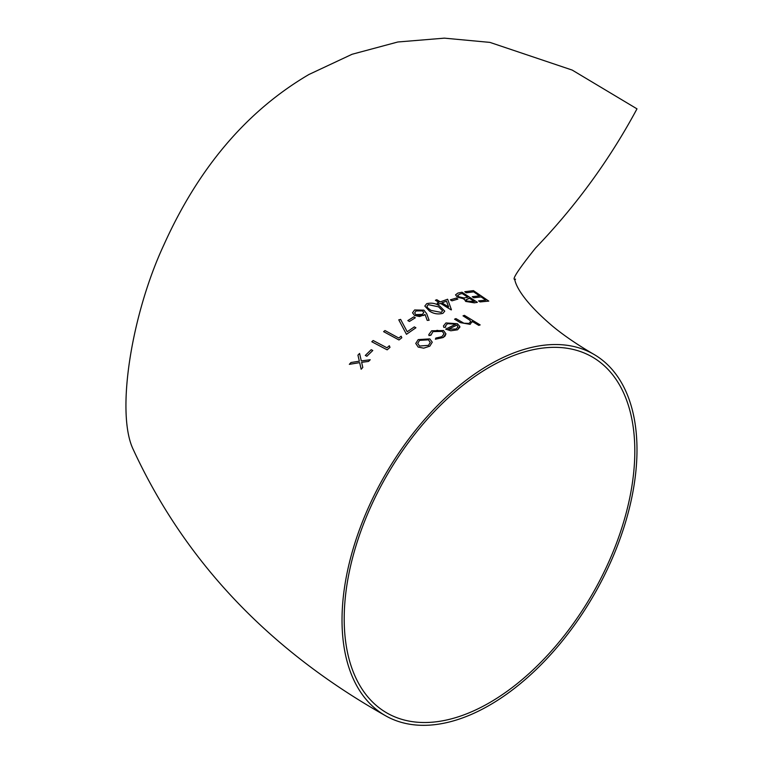 <?xml version="1.0" encoding="UTF-8"?>
<svg xmlns="http://www.w3.org/2000/svg" width="763" height="763" viewBox="0 0 763 763"><rect width="100%" height="100%" fill="white"/><g stroke="black" fill="none" stroke-linecap="round" stroke-linejoin="round"><path stroke-width="1.14" d="M427.213 320.384L429.111 320.269L427.213 320.384L425.067 314.518L427.213 320.384M425.067 314.518L423.618 315.472L414.509 315.472L412.535 312.792L414.509 315.472L419.574 316.54L425.067 314.528M445.02 336.054L445.945 333.879L443.15 337.542L445.02 336.054M489.503 364.628A208.576 120.42 120 0 0 353.25 548.425A208.576 120.42 120 0 0 385.22 715.56A208.576 120.42 120 0 0 593.795 595.14A208.576 120.42 120 0 0 593.795 354.299A208.576 120.42 120 0 0 489.503 364.628M435.377 339.211L443.15 337.551L435.377 339.211L435.816 338.057L441.872 336.693L444.028 333.812L442.273 331.371L444.028 333.784M433.002 331.609L437.199 330.341L442.273 331.38L433.002 331.6L430.895 335.243L433.002 331.609M428.978 335.558L430.895 335.253L428.978 335.558L428.816 334.585L431.639 330.799L443.532 330.532L445.945 333.87M593.795 354.299C577.343 344.704 563.561 335.291 552.441 326.059C515.788 294.842 515.149 280.174 514.758 279.83C519.155 276.187 501.749 290.312 535.569 248.004C575.76 206.21 609.57 159.829 636.991 108.851L572.183 70.072L489.932 42.394L444.362 38.15L397.809 41.994L352.105 54.259L308.977 74.469C246.926 110.854 198.504 167.765 163.721 245.219C131.875 313.517 115.394 412.907 133.325 449.674C184.97 561.377 268.938 650.009 385.22 715.56M478.544 300.889L480.118 301.929L488.787 301.108L480.118 301.929L478.544 300.889M481.11 296.941L485.831 300.136L481.11 296.931L473.823 297.761L481.11 296.941M472.24 296.721L473.823 297.77L472.24 296.712L479.526 295.863L473.623 291.838L479.526 295.872M466.336 292.792L473.623 291.847L466.336 292.792L464.762 291.733L466.336 292.792M474.367 302.854L477.361 302.329L474.367 302.854L465.678 301.433L474.367 302.854M464.19 298.924L465.678 301.442L464.19 298.915L457.304 297.112L464.19 298.924L464.028 299.458M457.304 297.112L455.54 294.861L457.304 297.122M450.38 299.84L451.954 300.832L457.867 299.086L451.954 300.832L450.38 299.84M451.171 309.892L440.537 303.388L451.171 309.892M438.763 304.122L440.537 303.407L438.763 304.122L437.18 303.149L438.763 304.122M435.415 300.269L438.954 302.444L435.415 300.269M442.883 313.355L444.753 311.151L442.883 313.355C437.962 314.556 433.498 313.793 429.493 311.056C433.489 313.803 437.952 314.566 442.883 313.355M424.819 306.077L429.493 311.066L424.819 306.068L426.727 303.674C431.629 302.52 436.026 303.369 439.936 306.24L444.753 311.142M409.416 321.481L415.32 317.78L409.416 321.481L407.833 320.574L409.416 321.481M406.46 334.308L415.911 327.775L406.46 334.308L398.772 319.85L406.46 334.308M398.973 339.974L401.815 337.771L398.973 339.974L383.608 331.647L398.973 339.974M387.156 349.845L389.998 347.365L387.156 349.845L371.791 341.748L387.156 349.845M366.869 356.254L372.783 350.513L366.869 356.254L365.296 355.453L371.2 349.692L372.783 350.503M368.577 361.414L370.217 359.755L368.577 361.414L361.633 362.339L368.577 361.414M361.157 369.244L362.797 367.451L361.157 369.244L359.669 362.635L361.157 369.244M359.669 362.635L349.34 364.332L359.669 362.644M357.942 355.138L359.335 361.204L357.942 355.119L359.583 353.45L361.309 360.909L370.217 359.745M454.557 319.192L460.289 322.625L454.557 319.192L455.931 318.6L463.923 323.226L469.035 323.407L470.637 321.662L469.884 320.212L463.027 315.844L469.884 320.222L470.628 321.557M478.782 325.391L480.156 324.914L478.782 325.391L472.125 321.366L478.782 325.391M472.125 321.366L470.17 324.342L460.289 322.625L470.17 324.342L472.125 321.376L472.221 322.072M443.866 327.422L445.735 327.155L443.866 327.422L443.446 325.954L443.866 327.422M443.446 325.954L445.954 322.94L457.38 323.712L459.831 326.516L457.542 329.807L450.809 330.78L445.687 329.139L450.809 330.78L457.542 329.807L459.898 327.117M447.499 323.684L455.73 324.189L447.499 323.665L445.487 326.049L445.735 327.146M415.759 343.445L418.21 339.602L429.807 338.896L432.249 342.177L429.827 346.154L423.713 348.166L418.181 347.079L415.759 343.436L418.181 347.079L423.713 348.166L429.827 346.154L432.249 342.186M489.503 367.146A205.495 118.647 120 0 0 355.262 548.225A205.495 118.647 120 0 0 386.755 712.89A205.495 118.647 120 0 0 592.25 594.253A205.495 118.647 120 0 0 592.25 356.96A205.495 118.647 120 0 0 489.503 367.146M417.704 343.34L419.593 340.384L417.704 343.34L419.555 346.04L428.453 345.362L430.275 342.482L428.415 339.802L430.275 342.434M419.593 340.384L428.415 339.821L419.593 340.374M430.847 334.642L430.895 335.243M428.978 335.548L428.816 334.576M445.687 329.139L455.73 324.18M447.499 323.665L445.487 326.03M448.444 329.215L456.093 329.015L457.934 327.031L456.97 325.057L448.444 329.215L456.97 325.067L457.934 326.86M463.027 315.844L464.4 315.357L480.156 324.914M361.633 362.339L362.797 367.451M349.34 364.332L350.98 362.52L359.335 361.185M366.869 356.245L365.296 355.444M371.791 341.748L373.174 340.517L386.955 347.785L389.321 345.744L389.998 347.356M383.608 331.647L384.991 330.551L398.772 338.028L401.138 336.206L401.815 337.761M398.772 319.85L400.623 319.401L407.213 331.752L414.338 326.879L415.911 327.775M407.833 320.574L413.746 316.864L415.32 317.77M412.535 312.801L414.605 309.959L423.942 310.169L426.679 313.688L429.111 320.26M416.112 310.923L422.502 310.875L416.112 310.923L414.633 312.925L416.112 310.932M414.633 312.925L415.806 314.604L422.34 314.394L423.78 312.592L422.502 310.856L423.77 312.458M426.937 306.335L428.262 304.647L438.563 306.84L428.262 304.637L426.937 306.325L427.604 307.794L430.885 310.379L441.262 312.42L442.588 310.789L438.563 306.831L442.588 310.789M437.18 303.149L438.954 302.425M435.415 300.26L436.789 299.706L440.337 301.881L447.623 299.23L451.448 309.778M441.911 302.854L446.489 301.156L441.911 302.844L448.587 306.936L446.489 301.147L448.587 306.945M450.38 299.83L456.293 298.075L457.867 299.077M455.54 294.861L457.848 293.097L462.006 292.229L477.361 302.32M468.558 298.495L466.021 299.811L469.483 298.323L474.414 301.538L469.483 298.314L468.558 298.505M466.021 299.811L467.032 301.099L474.414 301.528M462.197 293.536L467.91 297.293L462.197 293.536L460.232 293.955L462.197 293.545M457.647 295.405L460.232 293.955L457.647 295.395L458.677 296.759L463.942 297.942L467.91 297.284M478.544 300.88L485.831 300.126M464.762 291.733L473.422 290.627L488.787 301.099"/></g></svg>
